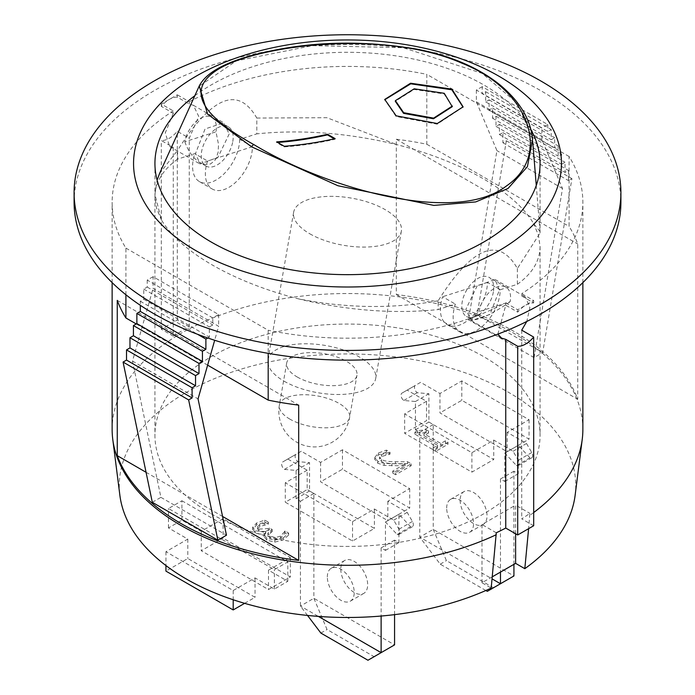 <?xml version="1.0" encoding="UTF-8"?>
<svg xmlns="http://www.w3.org/2000/svg" width="695" height="695" viewBox="0 0 695 695"><rect width="100%" height="100%" fill="white"/><g stroke="black" fill="none" stroke-linecap="round" stroke-linejoin="round"><path stroke-width="0.52" stroke-dasharray="3.48 2.61" d="M513.926 564.323L513.926 471.21L518.261 473.712L518.261 445.321L529.938 457.788A4.552 2.624 -120 0 0 531.762 457.788A4.552 2.624 -120 0 0 531.762 452.541L526.532 443.488L507.202 432.325L529.06 419.711L461.81 380.886L439.961 393.509L420.623 382.346L415.402 385.36A4.552 2.624 -120 0 0 414.628 388.714A4.552 2.624 -120 0 0 417.226 392.718L428.902 393.735L428.902 422.065L433.237 424.567L433.237 529.39L446.399 560.604L493.467 587.788L513.926 575.973L433.237 529.39L419.789 537.148L492.069 578.883M439.961 393.509L439.961 412.917L507.202 451.741L529.06 439.127L461.81 400.303L439.961 412.917M507.202 432.325L507.202 451.741M460.133 500.27A19.017 10.981 -120 0 0 468.43 519.408A19.017 10.981 -120 0 0 483.095 524.508A19.017 10.981 -120 0 0 483.095 502.546A19.017 10.981 -120 0 0 464.069 491.565A19.017 10.981 -120 0 0 460.133 500.27M485.857 590.507L440.239 564.166L419.789 537.148L419.789 432.333L415.454 429.831L415.454 401.502L403.778 400.485A4.552 2.624 60 0 1 401.18 396.48A4.552 2.624 60 0 1 401.953 393.127L407.174 390.112L426.513 401.267L426.513 420.684L404.655 433.298L471.896 472.122L493.754 459.508L426.513 420.684M426.513 401.267L404.655 413.89L471.896 452.714L493.754 440.091L513.084 451.255L518.314 460.307A4.552 2.624 60 0 1 518.314 465.554A4.552 2.624 60 0 1 516.489 465.554L504.805 453.088L504.805 481.479L500.478 478.977L500.478 572.089M493.754 440.091L493.754 459.508M446.685 508.036A19.017 10.981 60 0 1 450.621 499.331A19.017 10.981 60 0 1 469.638 510.312A19.017 10.981 60 0 1 469.638 532.266A19.017 10.981 60 0 1 454.982 527.175A19.017 10.981 60 0 1 446.685 508.036M487.308 591.341L493.467 587.788M433.237 424.567L419.789 432.333M440.239 564.166L446.399 560.604M500.478 478.977L513.926 471.21M504.805 481.479L518.261 473.712M504.805 453.088L518.261 445.321M516.489 465.554L529.938 457.788M513.084 451.255L526.532 443.488M420.623 382.346L407.174 390.112M403.778 400.485L417.226 392.718M401.953 393.127L415.402 385.36L401.953 393.127M415.454 401.502L428.902 393.735M415.454 429.831L428.902 422.065M394.569 614.641L394.569 540.119L398.904 542.621L398.904 514.231L410.58 526.697A4.552 2.624 -120 0 0 412.404 526.697A4.552 2.624 -120 0 0 412.404 521.45L407.174 512.397L387.845 501.243L409.703 488.62L342.453 449.795L320.604 462.418L301.274 451.255L296.044 454.269A4.552 2.624 -120 0 0 295.271 457.623A4.552 2.624 -120 0 0 297.868 461.628L309.544 462.644L309.544 490.974L313.879 493.476L313.879 598.299L327.041 629.522L374.118 656.697L394.569 644.882L313.879 598.299L300.431 606.057L318.336 616.395M320.604 462.418L320.604 481.826L387.845 520.651L409.703 508.036L342.453 469.212L320.604 481.826M387.845 501.243L387.845 520.651M340.776 569.179A19.017 10.981 -120 0 0 349.081 588.318A19.017 10.981 -120 0 0 363.737 593.417A19.017 10.981 -120 0 0 363.737 571.455A19.017 10.981 -120 0 0 344.711 560.474A19.017 10.981 -120 0 0 340.776 569.179M307.529 615.44L300.431 606.057L300.431 501.243L296.096 498.741L296.096 470.411L284.42 469.394A4.552 2.624 60 0 1 281.822 465.389A4.552 2.624 60 0 1 282.596 462.036L287.826 459.021L307.155 470.185L307.155 489.593L285.298 502.207L352.547 541.031L374.397 528.417L307.155 489.593M307.155 470.185L285.298 482.799L352.547 521.624L374.397 509.001L393.726 520.164L398.956 529.216A4.552 2.624 60 0 1 398.956 534.464A4.552 2.624 60 0 1 397.132 534.464L385.456 521.997L385.456 550.388L381.121 547.886L381.121 616.039M374.397 509.001L374.397 528.417M327.328 576.946A19.017 10.981 60 0 1 331.263 568.241A19.017 10.981 60 0 1 350.289 579.222A19.017 10.981 60 0 1 350.289 601.184A19.017 10.981 60 0 1 335.633 596.084A19.017 10.981 60 0 1 327.328 576.946M367.959 660.25L374.118 656.697M313.879 493.476L300.431 501.243M320.882 633.076L327.041 629.522M381.121 547.886L394.569 540.119M385.456 550.388L398.904 542.621M385.456 521.997L398.904 514.231M397.132 534.464L410.58 526.697M393.726 520.164L407.174 512.397M301.274 451.255L287.826 459.021M284.42 469.394L297.868 461.628M282.596 462.036L296.044 454.269L282.596 462.036M296.096 470.411L309.544 462.644M296.096 498.741L309.544 490.974M517.375 268.487L517.375 284.29L500.218 289.772A33.282 19.217 -60 0 1 485.649 323.201A33.282 19.217 -60 0 1 460.038 332.071A33.282 19.217 -60 0 1 455.347 304.097L438.189 309.57L438.189 300.735C472.322 246.656 498.715 235.9 517.375 268.487L540.067 233.007L540.015 231.531L533.612 223.573A196.138 85.806 -170.1 0 0 482.851 178.502A196.138 85.806 -170.1 0 0 396.941 144.664C348.186 132.901 301.482 129.296 256.811 133.857L256.811 118.054C238.15 85.468 211.749 96.214 177.625 150.302L177.625 159.138L194.782 153.656L207.562 161.032L252.424 146.706A33.282 19.217 -60 0 1 237.855 180.144A33.282 19.217 -60 0 1 212.253 189.014A33.282 19.217 -60 0 1 207.562 161.032M493.372 291.961A22.588 13.04 -60 0 1 482.243 312.072A22.588 13.04 -60 0 1 466.493 316.494A22.588 13.04 -60 0 1 466.493 290.414A22.588 13.04 -60 0 1 489.08 277.374A22.588 13.04 -60 0 1 493.372 291.961M252.424 146.706L239.653 139.33L256.811 133.857M239.653 139.33A33.282 19.217 -60 0 1 225.084 172.768A33.282 19.217 -60 0 1 199.474 181.638A33.282 19.217 -60 0 1 194.782 153.656M232.799 141.519A22.588 13.04 120 0 0 228.507 126.933A22.588 13.04 120 0 0 205.92 139.973A22.588 13.04 120 0 0 205.92 166.053A22.588 13.04 120 0 0 221.67 161.631A22.588 13.04 120 0 0 232.799 141.519M532.561 139.443L518.027 103.885L482.122 73.357L403.204 47.703L312.446 45.644L236.326 60.891L199.144 86.206M256.811 118.054L326.885 117.698L396.941 144.664M438.189 300.735C392.857 309.023 346.153 308.363 298.059 298.763A196.138 85.806 -170.1 0 1 161.388 219.863L154.933 194.348L157.096 180.101M159.546 173.628L177.625 150.302M463.044 107.108L437.181 124.162L396.037 116.465L384.7 99.776M452.263 106.674L444.122 93.929L414.072 89.455L395.299 101.279M276.671 141.884L276.558 142.527A639.009 368.932 120 0 0 277.653 142.449M334.278 138.826L335.033 139.261A639.009 368.932 -60 0 1 284.125 146.897L276.558 142.527M335.138 138.626L335.033 139.261M284.238 146.254L284.125 146.897M510.182 301.665C492.99 313.61 480.41 319.7 472.452 319.935C471.114 318.866 473.295 316.095 479.011 311.612L510.182 301.665A22.588 13.04 120 0 0 505.891 287.078A22.588 13.04 120 0 0 490.14 291.5A22.588 13.04 120 0 0 479.011 311.612M500.218 289.772L487.438 282.396A33.282 19.217 -60 0 1 472.869 315.825A33.282 19.217 -60 0 1 447.267 324.695A33.282 19.217 -60 0 1 442.576 296.722L455.347 304.097M487.438 282.396L442.576 296.722M184.818 141.763C188.371 151.588 193.418 158.538 199.96 162.613L205.442 164.576L210.463 163.968L214.547 160.849L216.119 158.425L218.143 152.144L218.525 144.447L215.989 131.815L184.818 141.763A22.588 13.04 120 0 1 195.947 121.651A22.588 13.04 120 0 1 211.697 117.229A22.588 13.04 120 0 1 215.989 131.815M517.375 284.29C532.353 273.509 539.919 260.929 540.067 246.569L538.451 235.179L533.612 223.573M298.059 298.763C346.814 310.526 393.518 314.131 438.189 309.57M177.625 159.138C162.647 169.928 155.081 182.498 154.933 196.859L156.549 208.248L161.388 219.863M309.77 233.763A54.679 23.925 9.9 0 0 366.569 247.038A54.679 23.925 9.9 0 0 401.371 231.096A54.679 23.925 9.9 0 0 351.601 198.145A54.679 23.925 9.9 0 0 293.629 212.331A54.679 23.925 9.9 0 0 309.77 233.763M297.225 376.994A35.662 15.603 9.9 0 0 334.269 385.656A35.662 15.603 9.9 0 0 356.961 375.257A35.662 15.603 9.9 0 0 324.504 353.772A35.662 15.603 9.9 0 0 286.696 363.025A35.662 15.603 9.9 0 0 297.225 376.994M284.099 381.19A54.679 23.925 9.9 0 0 340.897 394.465A54.679 23.925 9.9 0 0 375.7 378.523A54.679 23.925 9.9 0 0 325.938 345.571A54.679 23.925 9.9 0 0 267.957 359.767A54.679 23.925 9.9 0 0 284.099 381.19M435.704 451.333L433.133 449.847L437.607 447.259L414.889 434.14L417.504 432.629L421.665 433.437L426.226 431.656L428.537 432.985L423.959 435.626L440.856 445.382L445.434 442.741L448.006 444.227L435.704 451.333L435.704 449.387L448.006 442.289L445.434 440.804L440.856 443.445L423.959 433.689L428.537 431.048L426.226 429.71L417.504 430.692L414.889 432.203L437.607 445.321L433.133 447.901L435.704 449.387M423.959 435.626L423.959 433.689M428.537 432.985L428.537 431.048M440.856 445.382L440.856 443.445M445.434 442.741L445.434 440.804M448.006 444.227L448.006 442.289M433.133 449.847L433.133 447.901M437.607 447.259L437.607 445.321M414.889 434.14L414.889 432.203M417.504 432.629L417.504 430.692M426.226 431.656L426.226 429.71M395.62 474.737L392.701 473.043L405.081 465.893L384.196 465.424L377.845 463.27L374.779 459.36L378.436 454.921L386.403 452.071L389.999 454.148L381.607 456.467L379.531 459.03L379.54 456.902L381.607 454.53L389.999 452.202L386.403 450.125L378.436 452.984L374.779 457.423L377.845 461.324L384.196 463.487L405.081 463.956L392.701 471.106L395.62 472.791L411.171 463.817L407.6 461.749L395.438 461.758C388.097 461.662 383.44 460.889 381.459 459.447L379.54 456.902L379.54 458.839L381.459 461.393C383.44 462.827 388.097 463.6 395.438 463.704L407.6 463.687L411.171 465.754L395.62 474.737L395.62 472.791M385.977 454.869L385.977 452.923M389.817 454.252L389.817 452.315M407.6 463.687L407.6 461.749M411.171 465.754L411.171 463.817M392.701 473.043L392.701 471.106M405.081 465.893L405.081 463.956M391.884 465.971L391.884 464.025M384.196 465.424L384.196 463.487M386.403 452.071L386.403 450.125M389.999 454.148L389.999 452.202M283.299 537.947L288.634 533.074L285.054 531.015L280.58 536.14L275.35 537.539L270.034 536.071L267.888 533.091L272.223 529.547L269.425 527.931L268.296 528.582L258.94 529.103L257.532 526.749L259.817 524.534L268.339 522.162L264.769 520.095L256.629 522.996L252.641 527.635L252.641 529.581L256.629 524.942L264.769 522.041L268.339 524.1L259.817 526.471L257.463 529.121L257.532 526.749L257.532 528.695L258.94 531.041L263.518 532.031L269.425 529.877L272.223 531.493L267.836 535.445L267.888 533.091L267.888 535.028L270.034 538.017L275.35 539.476L280.58 538.086L285.054 532.952L288.634 535.02L283.299 539.885L274.76 542.135L266.845 540.137L263.944 536.436L265.464 533.386L260.191 534.142L255.161 532.822L252.745 528.834L252.745 526.897L255.161 530.884L265.707 531.588L263.944 534.49L263.944 536.583L263.944 534.49L266.845 538.199L274.76 540.189L283.299 537.947L283.299 539.885M288.634 535.02L288.634 533.074M285.054 532.952L285.054 531.015M284.811 533.091L284.811 531.154M275.35 539.476L275.35 537.539M272.223 531.493L272.223 529.547M269.425 529.877L269.425 527.931M264.23 524.847L264.23 522.909M268.14 524.221L268.14 522.284M268.339 524.1L268.339 522.162M264.769 522.041L264.769 520.095M265.464 533.386L265.464 531.449M265.707 533.534L265.707 531.588M173.281 113.268L165.271 132.945L169.615 146.463L173.281 147.427L161.318 140.529A23.778 13.726 120 0 0 177.295 131.303L189.249 138.209L198.735 116.413L193.366 105.275L189.249 104.05L177.295 97.144A23.778 13.726 120 0 0 169.302 99.42A23.778 13.726 120 0 0 161.318 106.361L173.281 113.268L173.281 110.939L161.318 104.033L161.318 106.361M229.185 133.996L217.917 157.4L199.969 163.985L195.564 153.404L205.051 128.966L223.738 122.807L229.185 133.996M497.855 334.139L505.751 305.218L517.706 312.125A23.778 13.726 -60 0 1 525.698 305.183A23.778 13.726 -60 0 1 533.682 302.898L521.719 296.001L525.377 296.956L529.885 307.598L526.784 321.472M499.436 290.024L495.031 279.442L477.083 286.027L465.815 309.431L471.262 320.621L489.949 314.461L499.436 290.024M177.295 97.144L177.295 94.815L161.318 104.033M189.249 104.05L189.249 101.713L177.295 94.815M533.682 302.898L533.682 300.57L521.719 293.664L521.719 296.001M533.682 525.741L521.719 518.844A235.362 135.881 0 0 0 529.885 513.362L528.617 528.669M521.719 330.16L521.719 518.844M74.096 202.306A273.404 157.843 180 0 1 347.5 44.454A273.404 157.843 180 0 1 620.904 202.306M125.908 294.758L125.908 248.098A235.362 135.881 180 0 1 112.138 202.306A235.362 135.881 180 0 1 173.281 110.939M125.908 248.098L268.183 330.238L268.183 353.364M505.751 305.218L505.751 302.89A235.362 135.881 180 0 1 268.183 330.238M505.751 302.89L517.706 309.788L533.682 300.57M569.092 156.505L426.817 74.365L426.817 144.247A235.362 135.881 0 0 0 396.315 139.252L396.315 294.541A235.362 135.881 180 0 1 577.745 399.295L577.745 243.997A235.362 135.881 0 0 0 569.092 226.388L569.092 156.505A235.362 135.881 180 0 1 582.862 202.306A235.362 135.881 180 0 1 521.719 293.664M189.249 101.713A235.362 135.881 180 0 1 426.817 74.365M482.217 86.675L476.362 90.055L541.918 127.906L547.782 124.527L482.217 86.675L482.217 93.677L547.782 131.529L551.231 129.539L551.231 139.712L554.68 137.723L554.68 147.896L558.128 145.907L558.128 156.08L561.577 154.09L561.577 164.263L565.026 162.265L565.026 172.438L568.475 170.449L568.475 180.622L571.924 178.632L542.682 352.634L534.09 357.604L562.507 188.493L541.918 139.66L541.918 127.906M153.082 276.697L147.218 280.085L212.783 317.936L218.638 314.548L153.082 276.697L153.082 288.451L218.638 326.303L214.686 340.272M517.706 312.125L517.706 309.788M112.138 429.414A235.362 135.881 180 0 1 347.5 293.533A235.362 135.881 180 0 1 582.862 429.414M533.682 512.545A235.362 135.881 180 0 1 529.885 515.308M173.281 147.427L173.281 336.111A235.362 135.881 180 0 1 189.249 326.893L189.249 138.209M189.249 326.893L177.295 319.987L161.318 329.204L173.281 336.111M177.295 319.987L177.295 131.303M161.318 329.204L161.318 140.529M515.612 533.751L515.612 505.117L529.885 513.362M492.26 576.833L481.982 582.766L491.191 588.083M481.982 582.766L481.982 524.534L515.612 505.117M496.265 532.778L481.982 524.534M575.121 495.353A228.229 131.763 0 0 0 347.5 353.946A228.229 131.763 0 0 0 119.879 495.353M223.104 518.713L201.246 531.327L181.916 520.164L168.468 527.931L187.798 539.094L165.94 551.708L233.19 590.533L255.039 577.91L274.377 589.073L287.826 581.307L268.487 570.152L290.345 557.529L223.104 518.713L223.104 538.121L201.246 550.735L268.487 589.56L290.345 576.946L223.104 538.121M290.345 557.529L290.345 576.946M201.246 531.327L201.246 550.735M268.487 570.152L268.487 589.56M244.631 603.338L255.039 597.326L187.798 558.502L165.94 571.116M255.039 577.91L255.039 597.326M233.19 590.533L233.19 599.759M165.94 551.708L165.94 565.556M187.798 539.094L187.798 558.502M342.453 449.795L342.453 469.212M409.703 488.62L409.703 508.036M352.547 521.624L352.547 541.031M285.298 482.799L285.298 502.207M529.06 419.711L529.06 439.127M461.81 380.886L461.81 400.303M404.655 413.89L404.655 433.298M471.896 452.714L471.896 472.122M181.916 500.756L287.826 561.899L274.377 569.665L168.468 508.514L181.916 500.756L181.916 520.164M287.826 581.307L287.826 561.899M274.377 589.073L274.377 569.665M168.468 527.931L168.468 508.514M476.362 90.055L476.362 101.809L496.942 150.641L468.526 319.752L477.126 314.783L506.36 140.781L502.911 142.77L502.911 132.597L499.462 134.587L499.462 124.414L496.013 126.412L496.013 116.239L492.564 118.228L492.564 108.055L489.115 110.045L489.115 99.871L485.666 101.861L485.666 91.688L482.217 93.677M476.362 101.809L541.918 139.66M562.507 188.493L496.942 150.641M547.782 124.527L547.782 131.529M485.666 91.688L551.231 129.539M485.666 101.861L551.231 139.712M489.115 99.871L554.68 137.723M489.115 110.045L554.68 147.896M492.564 108.055L558.128 145.907M492.564 118.228L558.128 156.08M496.013 116.239L561.577 154.09M496.013 126.412L561.577 164.263M499.462 124.414L565.026 162.265M499.462 134.587L565.026 172.438M502.911 132.597L568.475 170.449M502.911 142.77L568.475 180.622M506.36 140.781L571.924 178.632M477.126 314.783L542.682 352.634M534.09 357.604L468.526 319.752M152.318 502.311L160.91 497.351L132.493 361.053L153.082 288.451M147.218 280.085L147.218 287.087L143.769 289.077L143.769 299.258L140.321 301.248L140.321 305.296M140.321 301.248L197.571 334.295M207.805 337.987L209.334 337.11L209.334 326.937L212.783 324.939L212.783 317.936M143.769 299.258L209.334 337.11M143.769 289.077L209.334 326.937M147.218 287.087L212.783 324.939M218.638 314.548L218.638 326.303M132.493 361.053L198.058 398.904M160.91 497.351L226.474 535.202M211.332 513.857A192.567 111.183 0 0 0 421.196 537.956A192.567 111.183 0 0 0 540.067 435.244A192.567 111.183 0 0 0 347.5 324.061A192.567 111.183 0 0 0 154.933 435.244A192.567 111.183 0 0 0 211.332 513.857M194.835 95.719A192.567 111.183 180 0 1 380.634 53.958A192.567 111.183 180 0 1 530.911 129.609M396.315 139.252L577.745 243.997M396.315 294.541L577.745 399.295M426.817 144.247L569.092 226.388M117.255 300.362L298.685 405.115M146.054 472.287L222.565 516.455M136.246 323.948L207.623 365.162M518.314 460.307L531.762 452.541M398.956 529.216L412.404 521.45M289.885 419.12A35.662 15.603 -170.1 0 1 279.364 405.15A35.662 15.603 -170.1 0 1 317.172 395.898A35.662 15.603 -170.1 0 1 349.628 417.382A35.662 15.603 -170.1 0 1 326.937 427.781A35.662 15.603 -170.1 0 1 289.885 419.12M381.607 456.467L381.607 454.53M381.459 461.393L381.459 459.447M395.438 463.704L395.438 461.758M377.845 463.27L377.845 461.324M378.436 454.921L378.436 452.984M280.58 538.086L280.58 536.14M270.034 538.017L270.034 536.071M270.789 532.318L270.789 530.372M268.296 530.52L268.296 528.582M258.94 531.041L258.94 529.103M259.817 526.471L259.817 524.534M256.629 524.942L256.629 522.996M255.161 532.822L255.161 530.884M266.845 540.137L266.845 538.199M274.76 542.135L274.76 540.189M469.638 532.266L483.095 524.508M450.621 499.331L464.069 491.565M518.314 465.554L531.762 457.788M350.289 601.184L363.737 593.417M331.263 568.241L344.711 560.474M398.956 534.464L412.404 526.697M532.544 139.617L532.683 141.354M536.271 185.469L540.015 231.531M384.752 99.42L384.648 100.054M463.096 106.839L462.983 107.473M505.891 287.078L489.08 277.374M472.452 319.935L466.493 316.494M447.267 324.695L460.038 332.071M228.507 126.933L211.697 117.229M205.92 166.053L199.96 162.613M199.474 181.638L212.253 189.014M286.696 363.025L279.364 405.15A35.662 35.662 0 0 0 296.669 442.15A35.662 35.662 0 0 0 349.628 417.382L356.961 375.257M293.629 212.331L267.957 359.767M401.371 231.096L375.7 378.523M374.779 457.423L374.779 459.36M169.615 146.463L199.969 163.985M193.332 105.249L223.738 122.807M471.262 320.621L501.616 338.144M495.031 279.442L525.446 297M582.862 282.622L582.862 202.306M112.138 282.622L112.138 202.306M154.933 163.481L154.933 194.348M154.933 196.859L154.933 435.244M540.067 163.481L540.067 233.007M540.067 246.569L540.067 435.244"/><path stroke-width="1.04" d="M492.069 578.883L500.478 583.739L513.926 575.973L513.926 564.323M500.478 572.089L500.478 583.739L487.308 591.341L485.857 590.507M318.336 616.395L381.121 652.648L394.569 644.882L394.569 614.641M381.121 616.039L381.121 652.648L367.959 660.25L320.882 633.076L307.529 615.44M251.712 146.888L337.979 185.756L433.836 205.407L475.675 201.932L508.01 188.501L527.409 166.652L532.561 139.443C530.745 119.592 519.851 101.383 499.879 84.825C478.62 67.728 451.029 55.843 417.078 49.18C365.657 40.579 316.833 41.187 270.616 50.996C230.801 59.214 207.014 70.855 199.265 85.928L207.597 114.128L251.712 146.888A2.38 1.373 120 0 1 253.996 144.682C196.72 112.92 185.912 87.136 221.575 67.319C266.628 43.307 387.871 30.65 461.428 62.993C530.702 90.324 551.404 155.524 506.594 185.852C454.843 226.031 324.27 187.276 253.996 144.682M157.096 180.101L159.546 173.628M451.932 89.125L463.096 106.83L437.294 123.528L396.15 115.83L384.761 99.42L410.58 83.226L451.932 89.125M284.238 146.254L276.671 141.884A638.297 368.524 120 0 0 327.58 134.257L335.138 138.626A638.297 368.524 -60 0 1 284.238 146.254M384.7 99.776L410.736 83.817L451.82 89.777L463.044 107.108M395.403 100.645L395.29 101.279L403.552 113.346L433.498 118.767L452.263 106.674L444.235 93.295L414.177 88.812L395.403 100.645L403.665 112.703L433.611 118.133L452.376 106.04M277.653 142.449A639.009 368.932 120 0 0 327.467 134.891L334.278 138.826M327.58 134.257L327.467 134.891M526.784 321.472L521.719 330.16L533.682 337.066A23.778 13.726 -60 0 1 517.706 346.284L505.751 339.377L501.616 338.144L497.855 334.139M496.265 534.716A235.362 135.881 180 0 1 254.396 554.219A235.362 135.881 180 0 1 112.764 439.353L119.879 495.353A228.229 131.763 0 0 0 256.889 606.648A228.229 131.763 0 0 0 491.191 588.083L496.265 532.778A235.362 135.881 0 0 0 505.751 528.061L517.706 534.968L533.682 525.741L533.682 337.066M620.904 192.593L620.904 202.306A273.404 157.843 180 0 1 452.124 348.134A273.404 157.843 180 0 1 154.177 313.914A273.404 157.843 180 0 1 74.096 202.306L74.096 192.593A273.404 157.843 0 0 0 154.177 304.21A273.404 157.843 0 0 0 452.124 338.43A273.404 157.843 0 0 0 620.904 192.593A273.404 157.843 0 0 0 347.5 34.75A273.404 157.843 0 0 0 74.096 192.593M517.706 534.968L517.706 346.284M112.764 439.353A235.362 135.881 180 0 1 112.138 429.414L112.138 282.622M582.862 282.622L582.862 429.414A235.362 135.881 180 0 1 582.236 439.353A235.362 135.881 180 0 1 533.682 512.545M505.751 528.061L505.751 339.377M268.183 353.364L268.183 400.12A235.362 135.881 0 0 0 298.685 405.115L298.685 560.405A235.362 135.881 180 0 1 117.255 455.659L117.255 300.362A235.362 135.881 0 0 0 125.908 317.98L125.908 294.758M528.617 528.669L524.812 568.675L515.612 563.358L515.612 533.751M515.612 563.358L492.26 576.833M524.812 568.675A228.229 131.763 0 0 0 575.121 495.353L582.236 439.353M233.19 599.759L233.19 609.941L244.631 603.338M165.94 565.556L165.94 571.116L233.19 609.941M140.321 305.296L140.321 311.421L136.872 313.41L136.872 323.583L133.423 325.573L133.423 335.746L129.974 337.735L129.974 347.917L126.525 349.906L126.525 360.08L123.076 362.069L152.318 502.311L217.874 540.163L188.64 399.92L192.089 397.931L192.089 387.758L195.538 385.768L195.538 375.595L198.987 373.597L198.987 363.424L202.436 361.435L202.436 351.262L205.885 349.272L205.885 339.099L207.805 337.987M123.076 362.069L188.64 399.92M126.525 360.08L192.089 397.931M126.525 349.906L192.089 387.758M129.974 347.917L195.538 385.768M129.974 337.735L195.538 375.595M133.423 335.746L198.987 373.597M133.423 325.573L198.987 363.424M136.872 323.583L202.436 361.435M136.872 313.41L202.436 351.262M140.321 311.421L205.885 349.272M197.571 334.295L205.885 339.099M214.686 340.272L198.058 398.904L226.474 535.202L217.874 540.163M530.911 129.609A192.567 111.183 180 0 1 540.067 163.481A192.567 111.183 180 0 1 421.196 266.194A192.567 111.183 180 0 1 211.332 242.095A192.567 111.183 180 0 1 154.933 163.481A192.567 111.183 180 0 1 194.835 95.719M196.207 250.826A213.964 123.536 180 0 1 292.126 44.159A213.964 123.536 180 0 1 554.176 195.451A213.964 123.536 180 0 1 196.207 250.826M117.255 455.659L146.054 472.287M222.565 516.455L298.685 560.405M125.908 317.98L136.246 323.948M207.623 365.162L268.183 400.12M199.144 86.206L159.502 173.602M532.683 141.354L536.271 185.469"/></g></svg>
